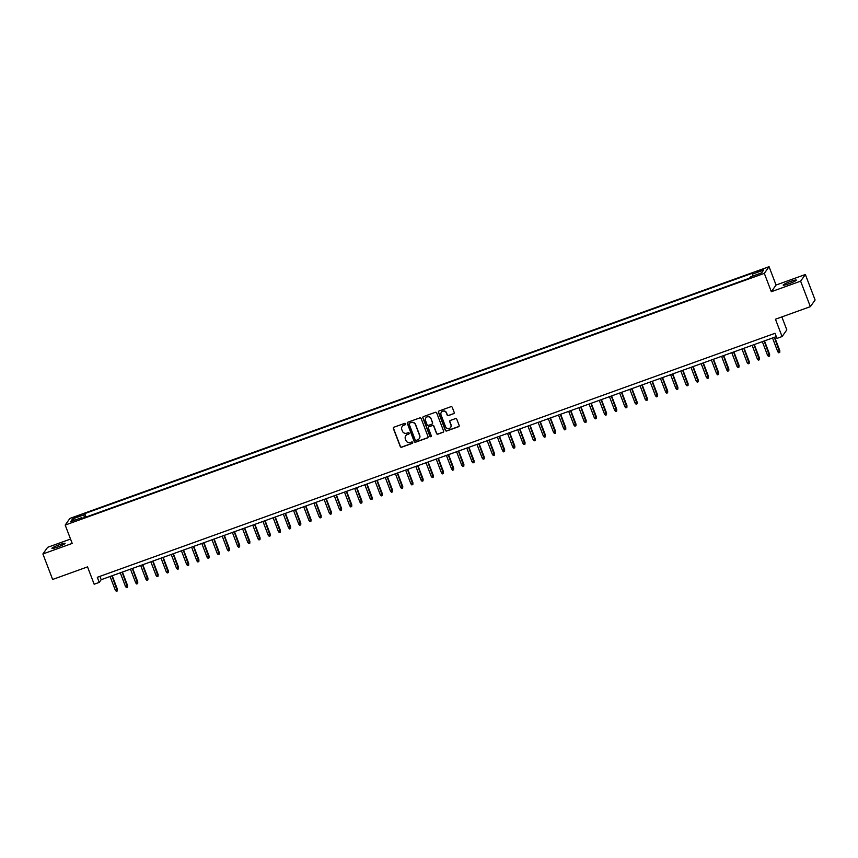<?xml version="1.0" encoding="UTF-8"?>
<svg xmlns="http://www.w3.org/2000/svg" width="858" height="858" viewBox="0 0 858 858"><rect width="100%" height="100%" fill="white"/><g stroke="black" fill="none" stroke-linecap="round" stroke-linejoin="round"><path stroke-width="1.29" d="M405.598 423.809A0.751 0.74 -144.6 0 0 404.633 423.369L394.004 427.187A1.083 1.051 -144.6 0 0 393.382 428.55L400.268 446.568A1.083 1.051 -144.6 0 0 401.651 447.211L412.28 443.382A0.751 0.74 -144.6 0 0 412.709 442.428A0.751 0.74 -144.6 0 0 411.743 441.977L410.371 442.471A3.453 3.378 -144.6 0 1 405.941 440.422L405.373 438.921A3.453 3.378 -144.6 0 1 407.346 434.566L408.719 434.073A0.751 0.74 -144.6 0 0 409.159 433.118A0.751 0.74 -144.6 0 0 408.194 432.668L406.81 433.172A3.453 3.378 -144.6 0 1 402.391 431.113L401.812 429.611A3.453 3.378 -144.6 0 1 403.796 425.257L405.169 424.764A0.751 0.74 -144.6 0 0 405.598 423.809M790.572 281.445A7.025 0.794 -20.9 0 0 783.182 285.113A7.025 0.794 -20.9 0 0 788.931 283.751A7.025 0.794 -20.9 0 0 796.321 280.094A7.025 0.794 -20.9 0 0 790.572 281.445M59.341 544.723A7.025 0.794 -20.9 0 0 51.952 548.38A7.025 0.794 -20.9 0 0 57.7 547.018A7.025 0.794 -20.9 0 0 65.09 543.361A7.025 0.794 -20.9 0 0 59.341 544.723M760.585 270.088L756.895 271.911L759.77 271.235L763.459 269.401L760.585 270.088M453.571 413.771A1.083 1.051 -144.6 0 0 454.193 412.408L452.263 407.357A1.083 1.051 -144.6 0 0 450.879 406.713L439.071 410.971A1.083 1.051 -144.6 0 0 438.449 412.323L445.334 430.341A1.083 1.051 -144.6 0 0 446.718 430.984L458.515 426.737A1.083 1.051 -144.6 0 0 459.137 425.375L456.81 419.272A1.083 1.051 -144.6 0 0 455.426 418.629L450.375 420.441A1.083 1.051 -144.6 0 0 449.753 421.804L450.911 424.839A2.885 2.821 -144.6 0 1 447.887 428.614A2.885 2.821 -144.6 0 1 445.559 426.758L441.033 414.897A2.885 2.821 -144.6 0 1 444.058 411.121A2.885 2.821 -144.6 0 1 446.385 412.977L447.136 414.95A1.083 1.051 -144.6 0 0 448.519 415.594L453.7 413.588A1.083 1.051 -144.6 0 0 454.129 413.299M70.538 539.071L47.64 547.307L42.9 553.968L52.638 579.461L87.537 566.891L94.155 584.223L99.249 582.389L97.308 577.295L775.031 333.29L776.983 338.384L782.078 336.55L786.818 329.89L781.852 316.913M800.621 281.156L805.362 274.506L776.061 285.049L771.331 291.709L800.621 281.156L810.36 306.649L775.45 319.219L782.078 336.55M771.331 291.709L764.317 273.359L65.187 525.064L69.927 518.404L769.058 266.699L764.317 273.359M42.9 553.968L72.201 543.414L65.187 525.064M421.149 418.554A1.083 1.051 -144.6 0 0 419.766 417.921L407.958 422.168A1.083 1.051 -144.6 0 0 407.346 423.53L414.221 441.548A1.083 1.051 -144.6 0 0 415.604 442.181L427.413 437.934A1.083 1.051 -144.6 0 0 428.024 436.572L421.149 418.554M423.52 416.57L435.317 412.312A1.083 1.051 -144.6 0 1 436.701 412.955L443.586 430.973A1.083 1.051 -144.6 0 1 442.964 432.335L437.912 434.148A1.083 1.051 -144.6 0 1 436.529 433.515L433.74 426.201A1.083 1.051 -144.6 0 0 432.357 425.568L429.011 426.769A1.083 1.051 -144.6 0 0 428.389 428.131L431.295 435.735A0.751 0.74 -144.6 0 1 430.501 436.733A0.751 0.74 -144.6 0 1 429.89 436.239L422.897 417.932A1.083 1.051 -144.6 0 1 423.52 416.57M805.362 274.506L815.1 299.989L810.36 306.649M75.836 517.46L81.66 514.886L76.63 516.344L73.048 518.114L75.836 517.46M752.788 276.051L752.369 274.163L753.27 272.908L84.717 513.61L83.827 514.864L84.427 517.621M752.369 274.163L763.588 270.131L761.636 272.865L750.428 276.898L749.527 278.153L80.974 518.865L81.875 517.599L70.667 521.643L72.608 518.897L83.827 514.864M776.061 285.049L769.058 266.699M99.249 582.389L101.18 579.697L776.308 336.626M99.903 576.361L101.18 579.697M86.036 517.042L84.717 513.61M82.347 518.371L81.875 517.599M74.625 520.216L72.608 518.897M405.577 424.41A0.751 0.74 -144.6 0 1 405.298 424.581L403.925 425.085A3.453 3.378 -144.6 0 0 402.273 426.372M405.823 435.682A3.453 3.378 -144.6 0 1 407.475 434.384L408.848 433.891A0.751 0.74 -144.6 0 0 409.127 433.719M393.575 427.477A1.083 1.051 -144.6 0 0 393.511 428.378L400.396 446.385A1.083 1.051 -144.6 0 0 401.78 447.029L412.408 443.2A0.751 0.74 -144.6 0 0 412.687 443.028M407.529 422.458A1.083 1.051 -144.6 0 0 407.475 423.348L414.35 441.366A1.083 1.051 -144.6 0 0 415.733 442.009L427.541 437.752A1.083 1.051 -144.6 0 0 427.96 437.462M409.598 423.176A0.751 0.74 -144.6 0 0 409.159 424.12L415.197 439.94A0.751 0.74 -144.6 0 0 416.173 440.39L417.621 439.864A3.453 3.378 -144.6 0 0 419.594 435.51L415.476 424.699A3.453 3.378 -144.6 0 0 411.046 422.651L409.727 422.994A0.751 0.74 -144.6 0 0 409.32 423.348M419.272 438.567A3.453 3.378 -144.6 0 0 419.723 435.328L419.594 435.51M409.727 422.994L411.175 422.468A3.453 3.378 -144.6 0 1 415.594 424.517L419.723 435.328M428.582 427.059A1.083 1.051 -144.6 0 1 429.129 426.587L432.486 425.386A1.083 1.051 -144.6 0 1 433.869 426.029L436.658 433.333A1.083 1.051 -144.6 0 0 438.041 433.976L443.093 432.153A1.083 1.051 -144.6 0 0 443.522 431.864M423.091 416.859A1.083 1.051 -144.6 0 0 423.026 417.749L430.019 436.068A0.751 0.74 -144.6 0 0 431.263 436.336M430.845 418.629A2.885 2.821 -144.6 0 0 425.815 417.91A2.885 2.821 -144.6 0 0 425.493 420.549L427.091 424.731A1.083 1.051 -144.6 0 0 428.474 425.375L431.821 424.163A1.083 1.051 -144.6 0 0 432.443 422.801L430.973 418.447A2.885 2.821 -144.6 0 0 425.89 417.825M432.378 423.691A1.083 1.051 -144.6 0 0 432.571 422.619L432.443 422.801M430.973 418.447L432.571 422.619M441.42 412.172A2.885 2.821 -144.6 0 1 446.514 412.795L447.265 414.768A1.083 1.051 -144.6 0 0 448.648 415.411L453.7 413.588M450.643 427.381A2.885 2.821 -144.6 0 0 451.04 424.656L450.911 424.839M449.946 420.731A1.083 1.051 -144.6 0 0 449.882 421.621L451.04 424.656M438.642 411.25A1.083 1.051 -144.6 0 0 438.577 412.151L445.463 430.158A1.083 1.051 -144.6 0 0 446.846 430.802L458.644 426.555A1.083 1.051 -144.6 0 0 459.073 426.265M117.385 589.21L117.299 590.937L116.28 591.301L115.315 590.197L117.385 589.21L112.226 575.718M117.299 590.937L111.915 575.825M115.315 590.197L110.081 576.49M127.574 585.542L127.488 587.269L126.469 587.633L125.504 586.529L127.574 585.542L122.415 572.039M127.488 587.269L122.104 572.157M125.504 586.529L120.27 572.812M137.763 581.874L137.688 583.601L136.669 583.966L135.703 582.861L137.763 581.874L132.615 568.371M137.688 583.601L132.304 568.489M135.703 582.861L130.47 569.144M147.951 578.206L147.876 579.922L146.857 580.298L145.892 579.193L147.951 578.206L142.803 564.703M147.876 579.922L142.492 564.821M145.892 579.193L140.658 565.476M158.151 574.538L158.065 576.254L157.046 576.63L156.081 575.514L158.151 574.538L152.992 561.035M158.065 576.254L152.681 561.143M156.081 575.514L150.847 561.808M168.34 570.86L168.254 572.586L167.235 572.951L166.27 571.846L168.34 570.86L163.181 557.368M168.254 572.586L162.87 557.475M166.27 571.846L161.036 558.14M178.528 567.192L178.453 568.918L177.434 569.283L176.469 568.178L178.528 567.192L173.38 553.7M178.453 568.918L173.069 553.807M176.469 568.178L171.225 554.472M188.717 563.524L188.642 565.25L187.623 565.615L186.658 564.51L188.717 563.524L183.569 550.032M188.642 565.25L183.258 550.139M186.658 564.51L181.424 550.804M198.917 559.856L198.831 561.582L197.812 561.947L196.847 560.842L198.917 559.856L193.758 546.364M198.831 561.582L193.447 546.471M196.847 560.842L191.613 547.136M209.105 556.188L209.02 557.915L208.001 558.279L207.035 557.174L209.105 556.188L203.947 542.685M209.02 557.915L203.636 542.803M207.035 557.174L201.802 543.457M219.294 552.52L219.219 554.247L218.2 554.611L217.235 553.507L219.294 552.52L214.146 539.017M219.219 554.247L213.835 539.135M217.235 553.507L211.99 539.789M229.483 548.852L229.408 550.579L228.389 550.943L227.424 549.839L229.483 548.852L224.335 535.349M229.408 550.579L224.024 535.467M227.424 549.839L222.19 536.121M239.682 545.184L239.597 546.9L238.578 547.275L237.612 546.16L239.682 545.184L234.524 531.681M239.597 546.9L234.213 531.799M237.612 546.16L232.379 532.453M249.871 541.516L249.785 543.232L248.766 543.597L247.801 542.492L249.871 541.516L244.712 528.013M249.785 543.232L244.401 528.12M247.801 542.492L242.567 528.785M260.06 537.837L259.985 539.564L258.966 539.929L258.001 538.824L260.06 537.837L254.912 524.345M259.985 539.564L254.59 524.452M258.001 538.824L252.756 525.117M270.249 534.169L270.173 535.896L269.155 536.261L268.189 535.156L270.249 534.169L265.101 520.677M270.173 535.896L264.79 520.785M268.189 535.156L262.956 521.449M280.448 530.501L280.362 532.228L279.343 532.593L278.378 531.488L280.448 530.501L275.289 517.009M280.362 532.228L274.978 517.117M278.378 531.488L273.144 517.782M290.637 526.833L290.551 528.56L289.532 528.925L288.567 527.82L290.637 526.833L285.478 513.331M290.551 528.56L285.167 513.449M288.567 527.82L283.333 514.103M300.826 523.166L300.75 524.892L299.732 525.257L298.766 524.152L300.826 523.166L295.667 509.663M300.75 524.892L295.356 509.781M298.766 524.152L293.522 510.435M311.014 519.498L310.939 521.224L309.92 521.589L308.955 520.484L311.014 519.498L305.866 505.995M310.939 521.224L305.555 506.113M308.955 520.484L303.721 506.767M321.214 515.83L321.128 517.546L320.109 517.921L319.144 516.806L321.214 515.83L316.055 502.327M321.128 517.546L315.744 502.445M319.144 516.806L313.91 503.099M331.402 512.162L331.317 513.878L330.298 514.253L329.333 513.138L331.402 512.162L326.244 498.659M331.317 513.878L325.933 498.766M329.333 513.138L324.099 499.431M341.591 508.483L341.516 510.21L340.487 510.574L339.532 509.47L341.591 508.483L336.433 494.991M341.516 510.21L336.121 495.098M339.532 509.47L334.288 495.763M351.78 504.815L351.705 506.542L350.686 506.906L349.721 505.802L351.78 504.815L346.632 491.323M351.705 506.542L346.321 491.43M349.721 505.802L344.487 492.095M361.979 501.147L361.894 502.874L360.875 503.238L359.91 502.134L361.979 501.147L356.821 487.655M361.894 502.874L356.51 487.762M359.91 502.134L354.676 488.427M372.168 497.479L372.082 499.206L371.064 499.571L370.098 498.466L372.168 497.479L367.01 483.976M372.082 499.206L366.698 484.094M370.098 498.466L364.864 484.759M382.357 493.811L382.271 495.538L381.252 495.903L380.287 494.798L382.357 493.811L377.198 480.308M382.271 495.538L376.887 480.426M380.287 494.798L375.053 481.081M392.546 490.143L392.471 491.87L391.452 492.235L390.487 491.13L392.546 490.143L387.398 476.64M392.471 491.87L387.087 476.758M390.487 491.13L385.253 477.413M402.745 486.475L402.659 488.191L401.641 488.567L400.675 487.451L402.745 486.475L397.586 472.973M402.659 488.191L397.275 473.09M400.675 487.451L395.441 473.745M412.934 482.807L412.848 484.523L411.829 484.899L410.864 483.783L412.934 482.807L407.775 469.305M412.848 484.523L407.464 469.412M410.864 483.783L405.63 470.077M423.123 479.129L423.037 480.855L422.018 481.22L421.053 480.115L423.123 479.129L417.964 465.637M423.037 480.855L417.653 465.744M421.053 480.115L415.819 466.409M433.311 475.461L433.236 477.187L432.218 477.552L431.252 476.447L433.311 475.461L428.163 461.969M433.236 477.187L427.852 462.076M431.252 476.447L426.018 462.741M443.5 471.793L443.425 473.519L442.406 473.884L441.441 472.779L443.5 471.793L438.352 458.301M443.425 473.519L438.041 458.408M441.441 472.779L436.207 459.073M453.7 468.125L453.614 469.852L452.595 470.216L451.63 469.111L453.7 468.125L448.541 454.622M453.614 469.852L448.23 454.74M451.63 469.111L446.396 455.405M463.888 464.457L463.803 466.184L462.784 466.548L461.819 465.444L463.888 464.457L458.73 450.954M463.803 466.184L458.419 451.072M461.819 465.444L456.585 451.726M474.077 460.789L474.002 462.516L472.983 462.88L472.018 461.776L474.077 460.789L468.929 447.286M474.002 462.516L468.618 447.404M472.018 461.776L466.784 448.058M484.266 457.121L484.191 458.837L483.172 459.212L482.207 458.097L484.266 457.121L479.118 443.618M484.191 458.837L478.807 443.736M482.207 458.097L476.973 444.39M494.465 453.453L494.38 455.169L493.361 455.544L492.395 454.429L494.465 453.453L489.307 439.95M494.38 455.169L488.996 440.057M492.395 454.429L487.162 440.722M504.654 449.774L504.568 451.501L503.549 451.866L502.584 450.761L504.654 449.774L499.495 436.282M504.568 451.501L499.184 436.39M502.584 450.761L497.35 437.054M514.843 446.106L514.768 447.833L513.749 448.198L512.784 447.093L514.843 446.106L509.695 432.614M514.768 447.833L509.384 432.722M512.784 447.093L507.539 433.387M525.032 442.438L524.957 444.165L523.938 444.53L522.972 443.425L525.032 442.438L519.884 428.946M524.957 444.165L519.573 429.054M522.972 443.425L517.739 429.719M535.231 438.77L535.145 440.497L534.126 440.862L533.161 439.757L535.231 438.77L530.072 425.278M535.145 440.497L529.761 425.386M533.161 439.757L527.927 426.051M545.42 435.103L545.334 436.829L544.315 437.194L543.35 436.089L545.42 435.103L540.261 421.6M545.334 436.829L539.95 421.718M543.35 436.089L538.116 422.372M555.609 431.435L555.534 433.161L554.515 433.526L553.549 432.421L555.609 431.435L550.461 417.932M555.534 433.161L550.139 418.05M553.549 432.421L548.305 418.704M565.797 427.767L565.722 429.493L564.703 429.858L563.738 428.753L565.797 427.767L560.649 414.264M565.722 429.493L560.338 414.382M563.738 428.753L558.504 415.036M575.997 424.099L575.911 425.815L574.892 426.19L573.927 425.075L575.997 424.099L570.838 410.596M575.911 425.815L570.527 410.703M573.927 425.075L568.693 411.368M586.186 420.431L586.1 422.147L585.081 422.511L584.116 421.407L586.186 420.431L581.027 406.928M586.1 422.147L580.716 407.035M584.116 421.407L578.882 407.7M596.374 416.752L596.299 418.479L595.28 418.843L594.315 417.739L596.374 416.752L591.216 403.26M596.299 418.479L590.905 403.367M594.315 417.739L589.071 404.032M606.563 413.084L606.488 414.811L605.469 415.175L604.504 414.071L606.563 413.084L601.415 399.592M606.488 414.811L601.104 399.699M604.504 414.071L599.27 400.364M616.763 409.416L616.677 411.143L615.658 411.508L614.693 410.403L616.763 409.416L611.604 395.924M616.677 411.143L611.293 396.031M614.693 410.403L609.459 396.696M626.951 405.748L626.866 407.475L625.847 407.84L624.881 406.735L626.951 405.748L621.793 392.245M626.866 407.475L621.482 392.363M624.881 406.735L619.648 393.018M637.14 402.08L637.065 403.807L636.046 404.172L635.081 403.067L637.14 402.08L631.981 388.577M637.065 403.807L631.67 388.695M635.081 403.067L629.836 389.35M647.329 398.412L647.254 400.139L646.235 400.504L645.27 399.399L647.329 398.412L642.181 384.91M647.254 400.139L641.87 385.027M645.27 399.399L640.036 385.682M657.528 394.744L657.442 396.46L656.424 396.836L655.458 395.72L657.528 394.744L652.37 381.242M657.442 396.46L652.059 381.36M655.458 395.72L650.225 382.014M667.717 391.076L667.631 392.792L666.612 393.168L665.647 392.052L667.717 391.076L662.558 377.574M667.631 392.792L662.247 377.681M665.647 392.052L660.413 378.346M677.906 387.398L677.82 389.124L676.801 389.489L675.836 388.384L677.906 387.398L672.747 373.906M677.82 389.124L672.436 374.013M675.836 388.384L670.602 374.678M688.095 383.73L688.019 385.457L687.001 385.821L686.035 384.716L688.095 383.73L682.947 370.238M688.019 385.457L682.636 370.345M686.035 384.716L680.802 371.01M698.294 380.062L698.208 381.789L697.189 382.153L696.224 381.049L698.294 380.062L693.135 366.57M698.208 381.789L692.824 366.677M696.224 381.049L690.99 367.342M708.483 376.394L708.397 378.121L707.378 378.485L706.413 377.381L708.483 376.394L703.324 362.891M708.397 378.121L703.013 363.009M706.413 377.381L701.179 363.663M718.672 372.726L718.586 374.453L717.567 374.817L716.602 373.713L718.672 372.726L713.513 359.223M718.586 374.453L713.202 359.341M716.602 373.713L711.368 359.995M728.86 369.058L728.785 370.785L727.766 371.149L726.801 370.045L728.86 369.058L723.712 355.555M728.785 370.785L723.401 355.673M726.801 370.045L721.567 356.327M739.049 365.39L738.974 367.106L737.955 367.481L736.99 366.366L739.049 365.39L733.901 351.887M738.974 367.106L733.59 352.005M736.99 366.366L731.756 352.659M749.249 361.722L749.163 363.438L748.144 363.813L747.179 362.698L749.249 361.722L744.09 348.219M749.163 363.438L743.779 348.327M747.179 362.698L741.945 348.991M759.437 358.043L759.351 359.77L758.333 360.135L757.367 359.03L759.437 358.043L754.279 344.551M759.351 359.77L753.967 344.659M757.367 359.03L752.134 345.324M769.626 354.375L769.551 356.102L768.532 356.467L767.567 355.362L769.626 354.375L764.478 340.883M769.551 356.102L764.167 340.991M767.567 355.362L762.333 341.656M779.815 350.707L779.74 352.434L778.721 352.799L777.756 351.694L779.815 350.707L774.667 337.215M779.74 352.434L774.356 337.323M777.756 351.694L772.522 337.988M76.909 517.074L76.63 516.344M79.14 516.248L78.872 515.54"/></g></svg>
